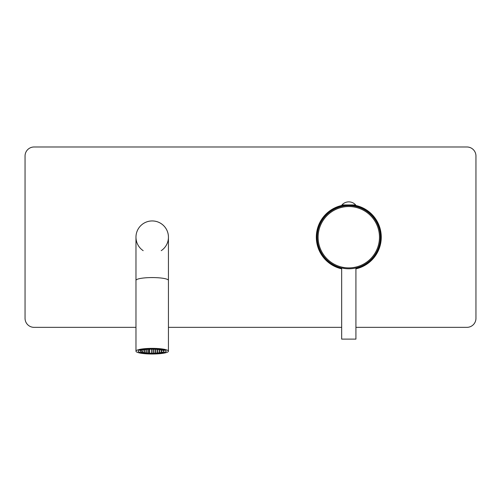 <?xml version="1.0" encoding="UTF-8"?>
<svg xmlns="http://www.w3.org/2000/svg" width="501" height="501" viewBox="0 0 501 501"><rect width="100%" height="100%" fill="white"/><g stroke="black" fill="none" stroke-linecap="round" stroke-linejoin="round"><path stroke-width="0.75" d="M355.923 268.104A31.745 31.745 0 0 0 353.756 205.817M350.813 205.491A31.745 31.745 0 0 0 350.6 205.479L350.28 205.692M347.963 205.667L346.993 205.473A31.745 31.745 0 0 0 346.78 205.491M343.836 205.817A31.745 31.745 0 0 0 341.669 268.104M348.796 205.654A31.563 31.563 0 0 1 380.359 237.217A31.563 31.563 0 0 1 348.796 268.78A31.563 31.563 0 0 1 317.233 237.217A31.563 31.563 0 0 1 348.796 205.654M344.174 205.999L344.174 205.473M353.418 205.999L353.418 205.473M351.877 268.63L350.819 268.718M350.462 268.736L350.093 268.755M349.723 268.768L349.354 268.774M348.984 268.78L348.608 268.78M348.239 268.774L347.869 268.768M347.5 268.755L347.13 268.736M346.773 268.718L345.715 268.63M345.433 268.605L341.494 267.922M341.669 267.966L341.669 339.121L355.923 339.121L355.923 267.966M355.647 204.928L355.647 205.473L341.945 205.473L341.945 204.928A9.193 9.193 0 0 1 355.647 204.928L341.945 204.928M152.204 353.618A13.978 2.43 180 0 0 166.182 351.188A13.978 2.43 180 0 0 152.204 348.765A13.978 2.43 0 0 0 138.226 351.188A13.978 2.43 0 0 0 152.204 353.618M152.204 354.013A16.232 2.818 180 0 0 168.436 351.188A16.232 2.818 180 0 0 152.204 348.37A16.232 2.818 0 0 0 135.971 351.188A16.232 2.818 0 0 0 152.204 354.013M161.222 250.669A16.232 16.232 0 0 0 152.204 220.935A16.232 16.232 0 0 0 135.971 237.167L135.971 351.188M135.971 280.391A16.232 2.818 180 0 1 152.204 277.573A16.232 2.818 180 0 1 168.436 280.391L168.436 237.167A16.232 16.232 0 0 0 136.673 232.458A16.232 16.232 0 0 0 143.186 250.669M355.923 327.347L466.932 327.347A9.018 9.018 0 0 0 475.95 318.329L475.95 156.005A9.018 9.018 0 0 0 466.932 146.987L34.068 146.987A9.018 9.018 0 0 0 25.05 156.005L25.05 318.329A9.018 9.018 0 0 0 34.068 327.347L135.971 327.347M168.436 327.347L341.669 327.347M355.647 205.435A32.465 32.465 0 0 1 355.923 268.843M341.669 268.843A32.465 32.465 0 0 1 341.945 205.435M152.204 353.23A11.723 2.035 0 0 1 140.48 351.188A11.723 2.035 0 0 1 152.204 349.153A11.723 2.035 180 0 1 163.927 351.188A11.723 2.035 180 0 1 152.204 353.23M147.833 349.416L148.283 349.491L147.833 349.416M161.222 351.74L161.673 351.821L161.222 351.74M159.312 352.071L159.763 352.153L159.312 352.071M157.395 351.74L157.846 351.821L157.395 351.74M159.312 351.408L159.763 351.483L159.312 351.408M161.222 351.076L161.673 351.151L161.222 351.076M157.395 352.403L157.846 352.485L157.395 352.403M155.485 352.071L155.936 352.153L155.485 352.071M153.569 351.74L154.02 351.821L153.569 351.74M155.485 351.408L155.936 351.483L155.485 351.408M157.395 351.076L157.846 351.151L157.395 351.076M159.312 350.744L159.763 350.819L159.312 350.744M161.222 350.412L161.673 350.487L161.222 350.412M155.485 352.735L155.936 352.817L155.485 352.735M153.569 352.403L154.02 352.485L153.569 352.403M151.659 352.071L152.11 352.153L151.659 352.071M149.743 351.74L149.292 351.821L149.743 351.74M151.659 351.408L152.11 351.483L151.659 351.408M153.569 351.076L154.02 351.151L153.569 351.076M155.485 350.744L155.936 350.819L155.485 350.744M157.395 350.412L157.846 350.487L157.395 350.412M159.312 350.08L159.763 350.155L159.312 350.08M151.659 352.735L152.11 352.817L151.659 352.735M149.743 352.403L149.292 352.485L149.743 352.403M147.833 352.071L148.283 352.153L147.833 352.071M145.916 351.74L146.367 351.821L145.916 351.74M147.833 351.408L148.283 351.483L147.833 351.408M149.743 351.076L149.292 351.151L149.743 351.076M151.659 350.744L152.11 350.819L151.659 350.744M153.569 350.412L154.02 350.487L153.569 350.412M155.485 350.08L155.936 350.155L155.485 350.08M157.395 349.748L157.846 349.823L157.395 349.748M147.833 352.735L148.283 352.817L147.833 352.735M145.916 352.403L146.367 352.485L145.916 352.403M144.006 352.071L144.457 352.153L144.006 352.071M142.09 351.74L142.541 351.821L142.09 351.74M144.006 351.408L144.457 351.483L144.006 351.408M145.916 351.076L146.367 351.151L145.916 351.076M147.833 350.744L148.283 350.819L147.833 350.744M149.743 350.412L149.292 350.487L149.743 350.412M151.659 350.08L152.11 350.155L151.659 350.08M153.569 349.748L154.02 349.823L153.569 349.748M155.485 349.416L155.936 349.491L155.485 349.416M142.09 351.076L142.541 351.151L142.09 351.076M144.006 350.744L144.457 350.819L144.006 350.744M145.916 350.412L146.367 350.487L145.916 350.412M147.833 350.08L148.283 350.155L147.833 350.08M149.743 349.748L149.292 349.823L149.743 349.748M151.659 349.416L152.11 349.491L151.659 349.416M144.006 350.08L144.457 350.155L144.006 350.08M145.916 349.748L146.367 349.823L145.916 349.748M318.116 237.217A30.68 30.68 0 0 1 348.796 206.544A30.68 30.68 0 0 1 379.476 237.217A30.68 30.68 0 0 1 348.796 267.897A30.68 30.68 0 0 1 318.116 237.217M168.436 237.167A16.232 16.232 0 0 0 152.204 220.935M343.836 205.473L343.836 206.049M353.756 205.473L353.756 206.049M168.436 280.391L168.436 351.188M140.48 349.867L140.48 351.188M163.927 349.867L163.927 351.188"/></g></svg>

